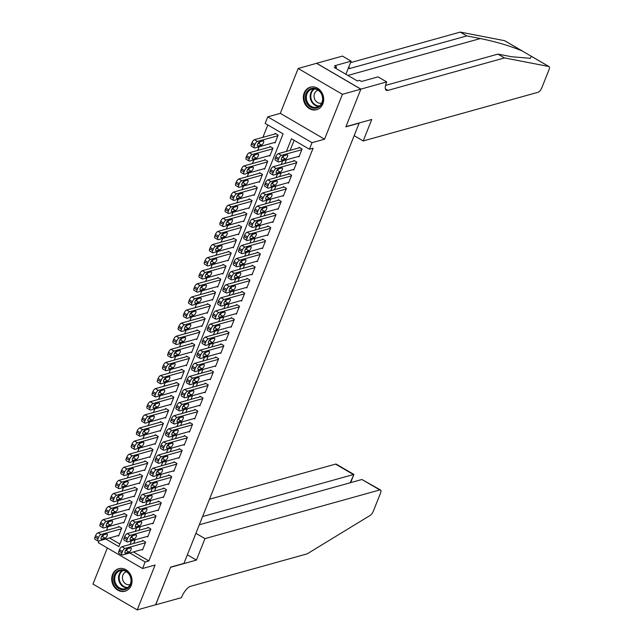 <?xml version="1.0" encoding="UTF-8"?>
<svg xmlns="http://www.w3.org/2000/svg" width="642" height="642" viewBox="0 0 642 642"><rect width="100%" height="100%" fill="white"/><g stroke="black" fill="none" stroke-linecap="round" stroke-linejoin="round"><path stroke-width="0.96" d="M304.18 92.986A11.692 10.047 -105.6 0 0 305.969 105.513A11.692 10.047 -105.6 0 0 316.642 109.694A11.692 10.047 -105.6 0 0 322.838 103.876A11.692 10.047 -105.6 0 0 321.048 91.349A11.692 10.047 -105.6 0 0 310.375 87.168A11.692 10.047 -105.6 0 0 304.18 92.986M112.559 574.51A11.692 10.047 -105.6 0 0 114.348 587.037A11.692 10.047 -105.6 0 0 125.021 591.218A11.692 10.047 -105.6 0 0 131.217 585.4A11.692 10.047 -105.6 0 0 129.427 572.873A11.692 10.047 -105.6 0 0 118.754 568.692A11.692 10.047 -105.6 0 0 112.559 574.51M105.81 538.999L118.85 546.607L283.098 133.873L265.154 123.4L267.762 116.852L312.012 142.676L309.404 149.225L291.468 138.76L286.436 151.4M360.884 89.11L345.942 126.651L371.766 119.46L363.212 140.951L538.068 92.271A4.494 1.717 120.3 0 0 541.84 87.729L548.958 69.842A4.494 1.717 120.3 0 0 549.014 66.575A4.494 1.717 120.3 0 0 548.798 66.495L504.5 57.924L387.928 90.378A10.489 4.013 -59.7 0 1 386.291 90.265A10.489 4.013 -59.7 0 1 386.42 82.641L386.701 81.919L360.884 89.11L316.634 63.285L298.169 68.485L280.305 113.361L267.762 116.852M107.35 547.971L92.986 584.076L137.236 609.9L155.091 565.024L142.548 568.515L98.306 542.691L99.02 540.885M103.242 535.484L102.142 535.797M267.818 124.957L262.891 137.332M259.135 146.785L257.683 150.437M253.919 159.882L252.467 163.533M248.703 172.987L247.25 176.638M243.495 186.092L242.034 189.743M238.278 199.189L236.826 202.848M233.062 212.293L231.61 215.945M227.846 225.398L226.393 229.05M222.638 238.503L221.177 242.154M217.421 251.6L215.969 255.259M212.205 264.705L210.753 268.356M206.989 277.809L205.536 281.461M201.781 290.914L200.32 294.566M196.564 304.011L195.112 307.67M191.348 317.116L189.896 320.767M186.132 330.221L184.679 333.872M180.924 343.326L179.471 346.977M175.707 356.422L174.255 360.074M170.491 369.527L169.039 373.179M165.275 382.632L163.822 386.283M160.067 395.729L158.614 399.388M154.85 408.834L153.398 412.485M149.634 421.938L148.182 425.59M144.418 435.043L142.965 438.695M139.21 448.14L137.757 451.799M133.993 461.245L132.541 464.896M128.777 474.35L127.325 478.001M123.561 487.455L122.108 491.106M118.353 500.551L116.9 504.211M113.136 513.656L111.684 517.308M107.92 526.761L106.468 530.412M316.61 63.349L360.852 89.174L342.411 94.31L298.169 68.485M360.852 89.174L345.861 126.843L359.143 123.152L183.949 563.395L170.668 567.095L155.677 604.764L137.236 609.9M298.273 156.504L298.947 156.897L302.077 149.04L299.084 147.291L298.827 147.949M293.057 169.608L293.731 170.002L296.861 162.137L293.875 160.396L293.611 161.054M287.841 182.713L288.523 183.106L291.645 175.242L288.659 173.5L288.394 174.151M282.632 195.81L283.307 196.203L286.436 188.347L283.443 186.597L283.186 187.255M277.416 208.915L278.09 209.308L281.22 201.452L278.227 199.702L277.97 200.36M272.2 222.02L272.874 222.413L276.004 214.548L273.019 212.807L272.754 213.465M266.984 235.124L267.666 235.518L270.788 227.653L267.802 225.912L267.537 226.562M261.775 248.221L262.45 248.614L265.579 240.758L262.586 239.009L262.329 239.667M256.559 261.326L257.233 261.719L260.363 253.863L257.37 252.113L257.113 252.771M251.343 274.431L252.017 274.824L255.147 266.96L252.162 265.218L251.897 265.868M246.127 287.528L246.809 287.929L249.931 280.064L246.945 278.323L246.68 278.973M240.919 300.633L241.593 301.026L244.722 293.169L241.729 291.42L241.472 292.078M235.702 313.737L236.376 314.131L239.506 306.266L236.513 304.525L236.256 305.183M230.486 326.842L231.16 327.235L234.29 319.371L231.305 317.63L231.04 318.28M225.27 339.939L225.952 340.34L229.074 332.476L226.088 330.726L225.823 331.384M220.062 353.044L220.736 353.437L223.865 345.581L220.872 343.831L220.615 344.489M214.845 366.149L215.519 366.542L218.649 358.677L215.656 356.936L215.399 357.594M209.629 379.253L210.303 379.647L213.433 371.782L210.448 370.041L210.183 370.691M204.413 392.35L205.095 392.743L208.225 384.887L205.231 383.138L204.967 383.796M199.205 405.455L199.879 405.848L203.008 397.992L200.015 396.242L199.758 396.9M193.988 418.56L194.662 418.953L197.792 411.089L194.799 409.347L194.542 410.005M188.772 431.665L189.446 432.058L192.576 424.193L189.591 422.452L189.326 423.102M183.556 444.762L184.238 445.155L187.368 437.298L184.374 435.549L184.118 436.207M178.348 457.866L179.022 458.26L182.151 450.403L179.158 448.654L178.901 449.312M173.131 470.971L173.805 471.364L176.935 463.5L173.95 461.758L173.685 462.409M167.915 484.068L168.589 484.469L171.719 476.605L168.734 474.863L168.469 475.513M162.707 497.173L163.381 497.566L166.511 489.71L163.517 487.96L163.261 488.618M157.491 510.278L158.165 510.671L161.294 502.806L158.301 501.065L158.044 501.723M152.274 523.382L152.948 523.776L156.078 515.911L153.093 514.17L152.828 514.82M147.058 536.479L147.732 536.881L150.862 529.016L147.877 527.267L147.612 527.925M117.927 535.629L118.601 536.022L121.731 528.157L118.746 526.416L118.481 527.066M123.144 522.524L123.818 522.917L126.947 515.053L123.962 513.311L123.697 513.961M128.36 509.419L129.034 509.812L132.164 501.956L129.17 500.206L128.914 500.864M133.568 496.314L134.25 496.707L137.38 488.851L134.387 487.101L134.13 487.759M138.784 483.217L139.458 483.611L142.588 475.746L139.603 474.005L139.338 474.655M144.001 470.113L144.675 470.506L147.804 462.641L144.811 460.9L144.554 461.558M149.217 457.008L149.891 457.401L153.021 449.544L150.027 447.795L149.771 448.453M154.425 443.903L155.107 444.304L158.229 436.44L155.244 434.69L154.979 435.348M159.641 430.806L160.315 431.199L163.445 423.335L160.46 421.593L160.195 422.243M164.858 417.701L165.532 418.094L168.661 410.23L165.668 408.489L165.411 409.147M170.074 404.596L170.748 404.99L173.878 397.133L170.884 395.384L170.628 396.042M175.282 391.492L175.964 391.893L179.086 384.028L176.101 382.287L175.836 382.937M180.498 378.395L181.172 378.788L184.302 370.924L181.317 369.182L181.052 369.832M185.715 365.29L186.389 365.683L189.518 357.827L186.525 356.077L186.268 356.735M190.931 352.185L191.605 352.578L194.735 344.722L191.741 342.972L191.485 343.63M196.139 339.088L196.821 339.482L199.943 331.617L196.958 329.876L196.693 330.526M201.355 325.984L202.029 326.377L205.159 318.512L202.174 316.771L201.909 317.421M206.572 312.879L207.246 313.272L210.375 305.415L207.382 303.666L207.125 304.324M211.788 299.774L212.462 300.167L215.592 292.311L212.598 290.561L212.342 291.219M216.996 286.677L217.678 287.07L220.8 279.206L217.815 277.464L217.55 278.114M222.212 273.572L222.886 273.965L226.016 266.101L223.031 264.36L222.766 265.018M227.428 260.467L228.103 260.861L231.232 253.004L228.239 251.255L227.982 251.913M232.645 247.363L233.319 247.764L236.449 239.899L233.455 238.15L233.198 238.808M237.853 234.266L238.535 234.659L241.657 226.795L238.672 225.053L238.407 225.703M243.069 221.161L243.743 221.554L246.873 213.69L243.888 211.948L243.623 212.606M248.285 208.056L248.96 208.449L252.089 200.593L249.096 198.843L248.839 199.501M253.502 194.951L254.176 195.353L257.306 187.488L254.312 185.747L254.055 186.397M258.71 181.855L259.392 182.248L262.514 174.383L259.528 172.642L259.264 173.292M263.926 168.75L264.6 169.143L267.73 161.286L264.745 159.537L264.48 160.195M269.142 155.645L269.817 156.038L272.946 148.182L269.953 146.432L269.696 147.09M109.501 537.972L119.877 544.023M274.359 142.548L275.033 142.941L278.163 135.077L275.169 133.335L274.912 133.985M133.416 551.927L148.848 560.939L313.095 148.206L309.404 149.225M294.124 140.309L290.128 150.372M286.364 159.818L284.912 163.469M281.148 172.923L279.695 176.574M275.94 186.028L274.479 189.679M270.723 199.124L269.271 202.784M265.507 212.229L264.055 215.881M260.291 225.334L258.838 228.985M255.083 238.439L253.63 242.09M249.866 251.536L248.414 255.195M244.65 264.64L243.198 268.292M239.434 277.745L237.981 281.397M234.226 290.85L232.773 294.501M229.009 303.947L227.557 307.598M223.793 317.052L222.341 320.703M218.577 330.157L217.124 333.808M213.369 343.253L211.916 346.913M208.152 356.358L206.7 360.01M202.936 369.463L201.484 373.114M197.72 382.568L196.267 386.219M192.512 395.665L191.059 399.324M187.295 408.769L185.843 412.421M182.079 421.874L180.627 425.526M176.871 434.979L175.41 438.63M171.655 448.076L170.202 451.735M166.439 461.181L164.986 464.832M161.222 474.286L159.77 477.937M156.014 487.382L154.553 491.042M150.798 500.487L149.345 504.139M145.582 513.592L144.129 517.243M140.365 526.697L138.913 530.348M135.157 539.794L133.696 543.453M141.85 549.584L142.524 549.977L145.654 542.121L142.66 540.371L142.404 541.029M280.305 113.361L324.555 139.186L342.411 94.31M324.555 139.186L312.012 142.676M148.848 560.939L145.156 561.967L142.548 568.515M129.732 552.955L145.156 561.967M282.673 160.845L281.22 164.496M277.464 173.95L276.012 177.601M272.248 187.055L270.796 190.706M267.032 200.152L265.579 203.811M261.816 213.256L260.363 216.908M256.607 226.361L255.155 230.013M251.391 239.466L249.939 243.117M246.175 252.563L244.722 256.214M240.959 265.668L239.506 269.319M235.75 278.772L234.298 282.424M230.534 291.869L229.082 295.529M225.318 304.974L223.865 308.625M220.11 318.079L218.649 321.73M214.893 331.184L213.441 334.835M209.677 344.281L208.225 347.94M204.461 357.385L203.008 361.037M199.253 370.49L197.792 374.142M194.036 383.595L192.584 387.246M188.82 396.692L187.368 400.351M183.604 409.797L182.151 413.448M178.396 422.901L176.935 426.553M173.18 436.006L171.727 439.658M167.963 449.103L166.511 452.754M162.747 462.208L161.294 465.859M157.539 475.313L156.078 478.964M152.323 488.41L150.87 492.069M147.106 501.514L145.654 505.166M141.89 514.619L140.438 518.271M136.682 527.724L135.221 531.375M131.466 540.821L130.013 544.48M142.781 549.327L122.349 555.017A3.001 1.148 120.3 0 1 121.876 554.985A3.001 1.148 120.3 0 1 121.916 552.802L122.437 551.494A3.001 1.148 120.3 0 1 124.957 548.461L145.389 542.771M143.335 540.765L121.964 546.719L124.957 548.461M125.471 553.091A2.399 0.915 -59.7 0 1 125.094 553.067A2.399 0.915 -59.7 0 1 125.302 550.932A2.399 0.915 -59.7 0 1 127.14 548.902L130.679 547.915A2.399 0.915 -59.7 0 1 131.056 547.939A2.399 0.915 -59.7 0 1 130.848 550.082A2.399 0.915 -59.7 0 1 129.01 552.112L125.471 553.091L124.893 552.754M127.63 548.766A2.399 0.915 -59.7 0 1 126.025 550.363L125.535 550.499M121.876 554.985L118.89 553.235A3.001 1.148 -59.7 0 1 118.922 551.061L119.444 549.745A3.001 1.148 -59.7 0 1 121.964 546.719M119.42 526.809L98.049 532.756A3.001 1.148 -59.7 0 0 95.53 535.789L95.008 537.097A3.001 1.148 -59.7 0 0 94.968 539.28L97.961 541.021A3.001 1.148 120.3 0 0 98.427 541.054L118.866 535.364M97.961 541.021A3.001 1.148 120.3 0 1 97.993 538.847L98.515 537.531A3.001 1.148 120.3 0 1 101.035 534.505L121.474 528.815M101.621 536.543L102.11 536.407A2.399 0.915 120.3 0 0 103.715 534.802M101.556 539.136L105.095 538.148A2.399 0.915 120.3 0 0 106.933 536.118A2.399 0.915 120.3 0 0 107.142 533.983A2.399 0.915 120.3 0 0 106.765 533.959L103.226 534.938A2.399 0.915 120.3 0 0 101.388 536.969A2.399 0.915 120.3 0 0 101.179 539.111A2.399 0.915 120.3 0 0 101.556 539.136L100.971 538.798M131.225 579.445A10.12 8.699 74.4 0 1 123.465 589.805A10.12 8.699 74.4 0 1 113.73 580.127A10.12 8.699 74.4 0 1 121.49 569.775A10.12 8.699 74.4 0 1 131.225 579.445M114.741 579.999A9.365 8.049 -105.6 0 0 125.359 588.714A9.365 8.049 -105.6 0 0 130.952 579.373A9.365 8.049 -105.6 0 0 120.335 570.666A9.365 8.049 -105.6 0 0 114.741 579.999M126.506 571.741A6.669 5.73 -105.6 0 0 126.442 571.765A6.669 5.73 -105.6 0 0 122.462 578.41A6.669 5.73 -105.6 0 0 130.021 584.613A6.669 5.73 -105.6 0 0 130.085 584.597M120.094 568.427A11.612 9.983 -105.6 0 0 119.364 568.595A11.612 9.983 -105.6 0 0 112.43 580.183A11.612 9.983 -105.6 0 0 125.591 590.977A11.612 9.983 -105.6 0 0 126.305 590.744M322.854 97.921A10.12 8.699 74.4 0 1 315.086 108.281A10.12 8.699 74.4 0 1 305.351 98.603A10.12 8.699 74.4 0 1 313.111 88.251A10.12 8.699 74.4 0 1 322.854 97.921M306.37 98.483A9.365 8.049 -105.6 0 0 316.979 107.19A9.365 8.049 -105.6 0 0 322.573 97.849A9.365 8.049 -105.6 0 0 311.956 89.142A9.365 8.049 -105.6 0 0 306.37 98.483M318.127 90.225A6.669 5.73 -105.6 0 0 318.063 90.241A6.669 5.73 -105.6 0 0 314.082 96.886A6.669 5.73 -105.6 0 0 321.642 103.089A6.669 5.73 -105.6 0 0 321.706 103.073M311.715 86.903A11.612 9.983 -105.6 0 0 310.985 87.079A11.612 9.983 -105.6 0 0 304.051 98.659A11.612 9.983 -105.6 0 0 317.212 109.453A11.612 9.983 -105.6 0 0 317.926 109.22M195.914 533.333L204.967 538.614L379.815 489.942L361.936 479.502L199.317 524.771M155.581 604.788L170.587 567.295L196.412 560.105L204.967 538.614M361.936 479.502L380.513 489.99A4.494 1.717 120.3 0 1 380.465 493.257L373.347 511.144A4.494 1.717 120.3 0 1 370.145 515.43L307.141 553.861L190.578 586.315A10.489 4.013 120.3 0 0 181.758 596.924L181.469 597.646L155.653 604.828M187.36 554.824L196.412 560.105M202.591 516.545L353.445 474.55L335.565 464.118A4.494 1.717 -59.7 0 1 336.272 464.166L353.902 474.454L350.171 482.784M209.493 499.211L335.565 464.118M380.513 489.99A4.494 1.717 120.3 0 0 379.815 489.942M504.5 57.924L497.951 54.105L511.538 56.729L530.372 58.326L531.295 56.279L522.042 50.878C509.828 45.839 495.937 41.73 480.385 38.552L466.798 35.92L350.235 68.373A10.489 4.013 -59.7 0 1 348.59 68.261A10.489 4.013 -59.7 0 1 348.365 68.1M466.798 35.92L460.25 32.1L350.532 62.643M385.545 85.394L497.951 54.105M522.042 50.878L504.548 40.671L460.25 32.1M386.701 81.919L378.034 76.863L361.51 81.462L359.592 80.346L357.377 80.964L334.297 67.49L336.512 66.872L334.602 65.757L351.126 61.159L342.459 56.095L316.634 63.285M363.212 140.951L354.159 135.663M345.91 74.263L351.126 61.159M335.902 68.421L336.512 66.872M147.997 536.222L127.557 541.912A3.001 1.148 120.3 0 1 127.092 541.88A3.001 1.148 120.3 0 1 127.124 539.697L127.646 538.389A3.001 1.148 120.3 0 1 130.165 535.356L150.605 529.674M148.551 527.668L127.18 533.614L130.165 535.356M130.687 539.994A2.399 0.915 -59.7 0 1 130.31 539.97A2.399 0.915 -59.7 0 1 130.519 537.827A2.399 0.915 -59.7 0 1 132.356 535.797L135.895 534.81A2.399 0.915 -59.7 0 1 136.273 534.842A2.399 0.915 -59.7 0 1 136.064 536.977A2.399 0.915 -59.7 0 1 134.226 539.007L130.687 539.994L130.101 539.649M132.846 535.661A2.399 0.915 -59.7 0 1 131.241 537.258L130.751 537.394M127.092 541.88L124.107 540.131A3.001 1.148 -59.7 0 1 124.139 537.956L124.66 536.648A3.001 1.148 -59.7 0 1 127.18 533.614M153.213 523.118L132.774 528.807A3.001 1.148 120.3 0 1 132.308 528.775A3.001 1.148 120.3 0 1 132.34 526.601L132.862 525.284A3.001 1.148 120.3 0 1 135.382 522.259L155.821 516.569M153.767 514.563L132.388 520.51L135.382 522.259M135.903 526.889A2.399 0.915 -59.7 0 1 135.526 526.865A2.399 0.915 -59.7 0 1 135.727 524.723A2.399 0.915 -59.7 0 1 137.565 522.7L141.112 521.713A2.399 0.915 -59.7 0 1 141.481 521.737A2.399 0.915 -59.7 0 1 141.28 523.872A2.399 0.915 -59.7 0 1 139.442 525.902L135.903 526.889L135.318 526.552M138.054 522.564A2.399 0.915 -59.7 0 1 136.449 524.161L135.96 524.297M132.308 528.775L129.315 527.034A3.001 1.148 -59.7 0 1 129.355 524.851L129.877 523.543A3.001 1.148 -59.7 0 1 132.388 520.51M158.422 510.013L137.99 515.703A3.001 1.148 120.3 0 1 137.524 515.67A3.001 1.148 120.3 0 1 137.557 513.496L138.078 512.188A3.001 1.148 120.3 0 1 140.598 509.154L161.03 503.464M158.975 501.458L137.605 507.413L140.598 509.154M141.112 513.785A2.399 0.915 -59.7 0 1 140.742 513.76A2.399 0.915 -59.7 0 1 140.943 511.626A2.399 0.915 -59.7 0 1 142.781 509.596L146.328 508.608A2.399 0.915 -59.7 0 1 146.697 508.633A2.399 0.915 -59.7 0 1 146.496 510.775A2.399 0.915 -59.7 0 1 144.659 512.798L141.112 513.785L140.534 513.448M143.27 509.459A2.399 0.915 -59.7 0 1 141.665 511.056L141.176 511.192M137.524 515.67L134.531 513.929A3.001 1.148 -59.7 0 1 134.563 511.754L135.085 510.438A3.001 1.148 -59.7 0 1 137.605 507.413M163.638 496.916L143.206 502.606A3.001 1.148 120.3 0 1 142.733 502.574A3.001 1.148 120.3 0 1 142.773 500.391L143.294 499.083A3.001 1.148 120.3 0 1 145.806 496.049L166.246 490.36M164.191 488.353L142.821 494.308L145.806 496.049M146.328 500.688A2.399 0.915 -59.7 0 1 145.951 500.656A2.399 0.915 -59.7 0 1 146.159 498.521A2.399 0.915 -59.7 0 1 147.997 496.491L151.536 495.504A2.399 0.915 -59.7 0 1 151.913 495.528A2.399 0.915 -59.7 0 1 151.705 497.67A2.399 0.915 -59.7 0 1 149.867 499.701L146.328 500.688L145.75 500.343M148.487 496.354A2.399 0.915 -59.7 0 1 146.882 497.951L146.392 498.088M142.733 502.574L139.747 500.824A3.001 1.148 -59.7 0 1 139.779 498.649L140.301 497.341A3.001 1.148 -59.7 0 1 142.821 494.308M124.636 513.704L103.258 519.651A3.001 1.148 -59.7 0 0 100.746 522.684L100.224 523.992A3.001 1.148 -59.7 0 0 100.184 526.175L103.177 527.917A3.001 1.148 120.3 0 0 103.643 527.949L124.083 522.259M103.177 527.917A3.001 1.148 120.3 0 1 103.21 525.742L103.731 524.434A3.001 1.148 120.3 0 1 106.251 521.4L126.691 515.711M106.829 523.439L107.318 523.302A2.399 0.915 120.3 0 0 108.923 521.705M106.773 526.031L110.312 525.044A2.399 0.915 120.3 0 0 112.149 523.021A2.399 0.915 120.3 0 0 112.35 520.879A2.399 0.915 120.3 0 0 111.981 520.855L108.434 521.842A2.399 0.915 120.3 0 0 106.596 523.864A2.399 0.915 120.3 0 0 106.395 526.007A2.399 0.915 120.3 0 0 106.773 526.031L106.187 525.694M129.845 500.599L108.474 506.554A3.001 1.148 -59.7 0 0 105.954 509.579L105.432 510.896A3.001 1.148 -59.7 0 0 105.4 513.07L108.394 514.82A3.001 1.148 120.3 0 0 108.859 514.844L129.291 509.162M108.394 514.82A3.001 1.148 120.3 0 1 108.426 512.637L108.947 511.329A3.001 1.148 120.3 0 1 111.467 508.295L131.899 502.606M112.045 510.334L112.535 510.197A2.399 0.915 120.3 0 0 114.14 508.6M111.981 512.926L115.528 511.947A2.399 0.915 120.3 0 0 117.366 509.917A2.399 0.915 120.3 0 0 117.566 507.774A2.399 0.915 120.3 0 0 117.189 507.75L113.65 508.737A2.399 0.915 120.3 0 0 111.812 510.767A2.399 0.915 120.3 0 0 111.612 512.902A2.399 0.915 120.3 0 0 111.981 512.926L111.403 512.589M135.061 487.503L113.69 493.449A3.001 1.148 -59.7 0 0 111.17 496.483L110.649 497.791A3.001 1.148 -59.7 0 0 110.617 499.966L113.602 501.715A3.001 1.148 120.3 0 0 114.075 501.747L134.507 496.057M113.602 501.715A3.001 1.148 120.3 0 1 113.642 499.532L114.164 498.224A3.001 1.148 120.3 0 1 116.675 495.191L137.115 489.501M117.261 497.229L117.751 497.093A2.399 0.915 120.3 0 0 119.356 495.496M117.197 499.829L120.736 498.842A2.399 0.915 120.3 0 0 122.574 496.812A2.399 0.915 120.3 0 0 122.782 494.677A2.399 0.915 120.3 0 0 122.405 494.645L118.866 495.632A2.399 0.915 120.3 0 0 117.029 497.662A2.399 0.915 120.3 0 0 116.82 499.797A2.399 0.915 120.3 0 0 117.197 499.829L116.619 499.484M140.277 474.398L118.906 480.344A3.001 1.148 -59.7 0 0 116.387 483.378L115.865 484.686A3.001 1.148 -59.7 0 0 115.825 486.869L118.818 488.61A3.001 1.148 120.3 0 0 119.284 488.642L139.723 482.953M118.818 488.61A3.001 1.148 120.3 0 1 118.85 486.435L119.372 485.119A3.001 1.148 120.3 0 1 121.892 482.094L142.331 476.404M122.478 484.132L122.967 483.996A2.399 0.915 120.3 0 0 124.572 482.391M122.413 486.724L125.952 485.737A2.399 0.915 120.3 0 0 127.79 483.707A2.399 0.915 120.3 0 0 127.999 481.572A2.399 0.915 120.3 0 0 127.622 481.548L124.083 482.527A2.399 0.915 120.3 0 0 122.245 484.558A2.399 0.915 120.3 0 0 122.036 486.7A2.399 0.915 120.3 0 0 122.413 486.724L121.828 486.387M168.854 483.811L148.414 489.501A3.001 1.148 120.3 0 1 147.949 489.469A3.001 1.148 120.3 0 1 147.981 487.294L148.503 485.978A3.001 1.148 120.3 0 1 151.022 482.953L171.462 477.263M169.408 475.257L148.037 481.203L151.022 482.953M151.544 487.583A2.399 0.915 -59.7 0 1 151.167 487.559A2.399 0.915 -59.7 0 1 151.376 485.416A2.399 0.915 -59.7 0 1 153.213 483.386L156.752 482.399A2.399 0.915 -59.7 0 1 157.13 482.431A2.399 0.915 -59.7 0 1 156.921 484.566A2.399 0.915 -59.7 0 1 155.083 486.596L151.544 487.583L150.958 487.246M153.703 483.249A2.399 0.915 -59.7 0 1 152.098 484.854L151.608 484.983M147.949 489.469L144.956 487.719A3.001 1.148 -59.7 0 1 144.996 485.545L145.517 484.237A3.001 1.148 -59.7 0 1 148.037 481.203M145.493 461.293L124.115 467.24A3.001 1.148 -59.7 0 0 121.603 470.273L121.081 471.581A3.001 1.148 -59.7 0 0 121.041 473.764L124.034 475.505A3.001 1.148 120.3 0 0 124.5 475.537L144.94 469.848M124.034 475.505A3.001 1.148 120.3 0 1 124.066 473.331L124.588 472.022A3.001 1.148 120.3 0 1 127.108 468.989L147.548 463.299M127.686 471.027L128.175 470.891A2.399 0.915 120.3 0 0 129.78 469.294M127.63 473.619L131.169 472.632A2.399 0.915 120.3 0 0 133.006 470.61A2.399 0.915 120.3 0 0 133.207 468.467A2.399 0.915 120.3 0 0 132.838 468.443L129.291 469.43A2.399 0.915 120.3 0 0 127.453 471.453A2.399 0.915 120.3 0 0 127.252 473.595A2.399 0.915 120.3 0 0 127.63 473.619L127.044 473.282M174.07 470.706L153.631 476.396A3.001 1.148 120.3 0 1 153.165 476.364A3.001 1.148 120.3 0 1 153.197 474.189L153.719 472.881A3.001 1.148 120.3 0 1 156.239 469.848L176.678 464.158M174.624 462.152L153.245 468.098L156.239 469.848M156.76 474.478A2.399 0.915 -59.7 0 1 156.383 474.454A2.399 0.915 -59.7 0 1 156.584 472.311A2.399 0.915 -59.7 0 1 158.422 470.289L161.969 469.302A2.399 0.915 -59.7 0 1 162.338 469.326A2.399 0.915 -59.7 0 1 162.137 471.461A2.399 0.915 -59.7 0 1 160.299 473.491L156.76 474.478L156.175 474.141M158.911 470.153A2.399 0.915 -59.7 0 1 157.306 471.75L156.817 471.886M153.165 476.364L150.172 474.623A3.001 1.148 -59.7 0 1 150.212 472.44L150.734 471.132A3.001 1.148 -59.7 0 1 153.245 468.098M150.701 448.188L129.331 454.143A3.001 1.148 -59.7 0 0 126.811 457.168L126.289 458.484A3.001 1.148 -59.7 0 0 126.257 460.659L129.243 462.409A3.001 1.148 120.3 0 0 129.716 462.441L150.148 456.751M129.243 462.409A3.001 1.148 120.3 0 1 129.283 460.226L129.804 458.918A3.001 1.148 120.3 0 1 132.324 455.884L152.756 450.194M132.902 457.923L133.392 457.786A2.399 0.915 120.3 0 0 134.997 456.189M132.838 460.515L136.385 459.536A2.399 0.915 120.3 0 0 138.223 457.505A2.399 0.915 120.3 0 0 138.423 455.363A2.399 0.915 120.3 0 0 138.046 455.338L134.507 456.326A2.399 0.915 120.3 0 0 132.669 458.356A2.399 0.915 120.3 0 0 132.469 460.491A2.399 0.915 120.3 0 0 132.838 460.515L132.26 460.178M179.279 457.61L158.847 463.291A3.001 1.148 120.3 0 1 158.381 463.259A3.001 1.148 120.3 0 1 158.413 461.084L158.935 459.776A3.001 1.148 120.3 0 1 161.455 456.743L181.887 451.053M179.832 449.047L158.462 455.001L161.455 456.743M161.969 461.373A2.399 0.915 -59.7 0 1 161.599 461.349A2.399 0.915 -59.7 0 1 161.8 459.215A2.399 0.915 -59.7 0 1 163.638 457.184L167.177 456.197A2.399 0.915 -59.7 0 1 167.554 456.221A2.399 0.915 -59.7 0 1 167.353 458.364A2.399 0.915 -59.7 0 1 165.516 460.386L161.969 461.373L161.391 461.036M164.127 457.048A2.399 0.915 -59.7 0 1 162.522 458.645L162.033 458.781M158.381 463.259L155.388 461.518A3.001 1.148 -59.7 0 1 155.42 459.343L155.942 458.027A3.001 1.148 -59.7 0 1 158.462 455.001M155.918 435.091L134.547 441.038A3.001 1.148 -59.7 0 0 132.027 444.071L131.506 445.379A3.001 1.148 -59.7 0 0 131.474 447.554L134.459 449.304A3.001 1.148 120.3 0 0 134.932 449.336L155.364 443.646M134.459 449.304A3.001 1.148 120.3 0 1 134.499 447.121L135.021 445.813A3.001 1.148 120.3 0 1 137.532 442.779L157.972 437.098M138.118 444.818L138.608 444.681A2.399 0.915 120.3 0 0 140.213 443.084M138.054 447.418L141.593 446.431A2.399 0.915 120.3 0 0 143.431 444.4A2.399 0.915 120.3 0 0 143.639 442.266A2.399 0.915 120.3 0 0 143.262 442.234L139.723 443.221A2.399 0.915 120.3 0 0 137.886 445.251A2.399 0.915 120.3 0 0 137.677 447.394A2.399 0.915 120.3 0 0 138.054 447.418L137.476 447.073M184.495 444.505L164.063 450.194A3.001 1.148 120.3 0 1 163.59 450.162A3.001 1.148 120.3 0 1 163.63 447.98L164.151 446.672A3.001 1.148 120.3 0 1 166.663 443.638L187.103 437.948M185.048 435.942L163.678 441.897L166.663 443.638M167.185 448.276A2.399 0.915 -59.7 0 1 166.808 448.244A2.399 0.915 -59.7 0 1 167.016 446.11A2.399 0.915 -59.7 0 1 168.854 444.079L172.393 443.092A2.399 0.915 -59.7 0 1 172.77 443.116A2.399 0.915 -59.7 0 1 172.562 445.259A2.399 0.915 -59.7 0 1 170.724 447.289L167.185 448.276L166.607 447.931M169.344 443.943A2.399 0.915 -59.7 0 1 167.739 445.54L167.249 445.676M163.59 450.162L160.604 448.413A3.001 1.148 -59.7 0 1 160.636 446.238L161.158 444.93A3.001 1.148 -59.7 0 1 163.678 441.897M161.134 421.987L139.763 427.933A3.001 1.148 -59.7 0 0 137.244 430.967L136.722 432.275A3.001 1.148 -59.7 0 0 136.682 434.457L139.675 436.199A3.001 1.148 120.3 0 0 140.141 436.231L160.58 430.541M139.675 436.199A3.001 1.148 120.3 0 1 139.707 434.024L140.229 432.708A3.001 1.148 120.3 0 1 142.749 429.683L163.188 423.993M143.335 431.721L143.824 431.584A2.399 0.915 120.3 0 0 145.429 429.988M143.27 434.313L146.809 433.326A2.399 0.915 120.3 0 0 148.647 431.296A2.399 0.915 120.3 0 0 148.856 429.161A2.399 0.915 120.3 0 0 148.479 429.137L144.94 430.124A2.399 0.915 120.3 0 0 143.102 432.146A2.399 0.915 120.3 0 0 142.893 434.289A2.399 0.915 120.3 0 0 143.27 434.313L142.685 433.976M189.711 431.4L169.271 437.09A3.001 1.148 120.3 0 1 168.806 437.058A3.001 1.148 120.3 0 1 168.838 434.883L169.36 433.567A3.001 1.148 120.3 0 1 171.879 430.541L192.319 424.852M190.265 422.845L168.894 428.792L171.879 430.541M172.401 435.172A2.399 0.915 -59.7 0 1 172.024 435.148A2.399 0.915 -59.7 0 1 172.233 433.005A2.399 0.915 -59.7 0 1 174.07 430.975L177.609 429.996A2.399 0.915 -59.7 0 1 177.986 430.02A2.399 0.915 -59.7 0 1 177.778 432.154A2.399 0.915 -59.7 0 1 175.94 434.185L172.401 435.172L171.815 434.835M174.56 430.838A2.399 0.915 -59.7 0 1 172.955 432.443L172.465 432.58M168.806 437.058L165.813 435.316A3.001 1.148 -59.7 0 1 165.853 433.133L166.374 431.825A3.001 1.148 -59.7 0 1 168.894 428.792M166.35 408.882L144.972 414.836A3.001 1.148 -59.7 0 0 142.46 417.862L141.938 419.178A3.001 1.148 -59.7 0 0 141.898 421.353L144.891 423.094A3.001 1.148 120.3 0 0 145.357 423.126L165.796 417.436M144.891 423.094A3.001 1.148 120.3 0 1 144.923 420.919L145.445 419.611A3.001 1.148 120.3 0 1 147.965 416.578L168.397 410.888M148.543 418.616L149.032 418.48A2.399 0.915 120.3 0 0 150.637 416.883M148.479 421.208L152.026 420.221A2.399 0.915 120.3 0 0 153.863 418.199A2.399 0.915 120.3 0 0 154.064 416.056A2.399 0.915 120.3 0 0 153.695 416.032L150.148 417.019A2.399 0.915 120.3 0 0 148.31 419.049A2.399 0.915 120.3 0 0 148.109 421.184A2.399 0.915 120.3 0 0 148.479 421.208L147.901 420.871M194.927 418.295L174.488 423.985A3.001 1.148 120.3 0 1 174.022 423.953A3.001 1.148 120.3 0 1 174.054 421.778L174.576 420.47A3.001 1.148 120.3 0 1 177.096 417.436L197.535 411.747M195.481 409.74L174.102 415.687L177.096 417.436M177.617 422.067A2.399 0.915 -59.7 0 1 177.24 422.043A2.399 0.915 -59.7 0 1 177.441 419.9A2.399 0.915 -59.7 0 1 179.279 417.878L182.826 416.891A2.399 0.915 -59.7 0 1 183.195 416.915A2.399 0.915 -59.7 0 1 182.994 419.057A2.399 0.915 -59.7 0 1 181.156 421.08L177.617 422.067L177.031 421.73M179.768 417.741A2.399 0.915 -59.7 0 1 178.163 419.338L177.673 419.475M174.022 423.953L171.029 422.211A3.001 1.148 -59.7 0 1 171.069 420.028L171.591 418.72A3.001 1.148 -59.7 0 1 174.102 415.687M171.558 395.777L150.188 401.732A3.001 1.148 -59.7 0 0 147.668 404.765L147.146 406.073A3.001 1.148 -59.7 0 0 147.114 408.248L150.1 409.997A3.001 1.148 120.3 0 0 150.573 410.029L171.005 404.34M150.1 409.997A3.001 1.148 120.3 0 1 150.14 407.814L150.661 406.506A3.001 1.148 120.3 0 1 153.181 403.473L173.613 397.783M153.759 405.511L154.249 405.375A2.399 0.915 120.3 0 0 155.854 403.778M153.695 408.111L157.242 407.124A2.399 0.915 120.3 0 0 159.08 405.094A2.399 0.915 120.3 0 0 159.28 402.951A2.399 0.915 120.3 0 0 158.903 402.927L155.364 403.914A2.399 0.915 120.3 0 0 153.526 405.945A2.399 0.915 120.3 0 0 153.326 408.079A2.399 0.915 120.3 0 0 153.695 408.111L153.117 407.766M200.135 405.198L179.704 410.88A3.001 1.148 120.3 0 1 179.23 410.856A3.001 1.148 120.3 0 1 179.27 408.673L179.792 407.365A3.001 1.148 120.3 0 1 182.312 404.332L202.744 398.642M200.689 396.636L179.319 402.59L182.312 404.332M182.826 408.962A2.399 0.915 -59.7 0 1 182.456 408.938A2.399 0.915 -59.7 0 1 182.657 406.803A2.399 0.915 -59.7 0 1 184.495 404.773L188.034 403.786A2.399 0.915 -59.7 0 1 188.411 403.81A2.399 0.915 -59.7 0 1 188.21 405.953A2.399 0.915 -59.7 0 1 186.373 407.983L182.826 408.962L182.248 408.625M184.984 404.637A2.399 0.915 -59.7 0 1 183.379 406.234L182.89 406.37M179.23 410.856L176.245 409.106A3.001 1.148 -59.7 0 1 176.277 406.932L176.799 405.616A3.001 1.148 -59.7 0 1 179.319 402.59M176.775 382.68L155.404 388.627A3.001 1.148 -59.7 0 0 152.884 391.66L152.363 392.968A3.001 1.148 -59.7 0 0 152.331 395.143L155.316 396.892A3.001 1.148 120.3 0 0 155.789 396.925L176.221 391.235M155.316 396.892A3.001 1.148 120.3 0 1 155.356 394.718L155.878 393.402A3.001 1.148 120.3 0 1 158.389 390.376L178.829 384.686M158.975 392.406L159.465 392.278A2.399 0.915 120.3 0 0 161.07 390.673M158.911 395.007L162.45 394.019A2.399 0.915 120.3 0 0 164.288 391.989A2.399 0.915 120.3 0 0 164.496 389.855A2.399 0.915 120.3 0 0 164.119 389.822L160.58 390.809A2.399 0.915 120.3 0 0 158.743 392.84A2.399 0.915 120.3 0 0 158.534 394.982A2.399 0.915 120.3 0 0 158.911 395.007L158.333 394.67M205.352 392.093L184.92 397.783A3.001 1.148 120.3 0 1 184.447 397.751A3.001 1.148 120.3 0 1 184.487 395.568L185.008 394.26A3.001 1.148 120.3 0 1 187.52 391.227L207.96 385.537M205.905 383.539L184.535 389.485L187.52 391.227M188.042 395.865A2.399 0.915 -59.7 0 1 187.665 395.841A2.399 0.915 -59.7 0 1 187.873 393.698A2.399 0.915 -59.7 0 1 189.711 391.668L193.25 390.681A2.399 0.915 -59.7 0 1 193.627 390.713A2.399 0.915 -59.7 0 1 193.419 392.848A2.399 0.915 -59.7 0 1 191.581 394.878L188.042 395.865L187.464 395.52M190.201 391.532A2.399 0.915 -59.7 0 1 188.596 393.129L188.106 393.265M184.447 397.751L181.461 396.002A3.001 1.148 -59.7 0 1 181.493 393.827L182.015 392.519A3.001 1.148 -59.7 0 1 184.535 389.485M181.991 369.575L160.62 375.522A3.001 1.148 -59.7 0 0 158.101 378.555L157.579 379.863A3.001 1.148 -59.7 0 0 157.539 382.046L160.532 383.788A3.001 1.148 120.3 0 0 160.998 383.82L181.437 378.13M160.532 383.788A3.001 1.148 120.3 0 1 160.564 381.613L161.086 380.305A3.001 1.148 120.3 0 1 163.606 377.271L184.045 371.582M164.191 379.31L164.673 379.173A2.399 0.915 120.3 0 0 166.286 377.576M164.127 381.902L167.666 380.915A2.399 0.915 120.3 0 0 169.504 378.884A2.399 0.915 120.3 0 0 169.713 376.75A2.399 0.915 120.3 0 0 169.336 376.726L165.796 377.713A2.399 0.915 120.3 0 0 163.959 379.735A2.399 0.915 120.3 0 0 163.75 381.878A2.399 0.915 120.3 0 0 164.127 381.902L163.541 381.565M210.568 378.989L190.128 384.678A3.001 1.148 120.3 0 1 189.663 384.646A3.001 1.148 120.3 0 1 189.695 382.471L190.217 381.155A3.001 1.148 120.3 0 1 192.736 378.13L213.176 372.44M211.122 370.434L189.751 376.381L192.736 378.13M193.258 382.76A2.399 0.915 -59.7 0 1 192.881 382.736A2.399 0.915 -59.7 0 1 193.09 380.594A2.399 0.915 -59.7 0 1 194.927 378.563L198.466 377.584A2.399 0.915 -59.7 0 1 198.843 377.608A2.399 0.915 -59.7 0 1 198.635 379.743A2.399 0.915 -59.7 0 1 196.797 381.773L193.258 382.76L192.672 382.423M195.417 378.435A2.399 0.915 -59.7 0 1 193.812 380.032L193.322 380.168M189.663 384.646L186.67 382.905A3.001 1.148 -59.7 0 1 186.71 380.722L187.231 379.414A3.001 1.148 -59.7 0 1 189.751 376.381M187.207 356.47L165.829 362.425A3.001 1.148 -59.7 0 0 163.317 365.45L162.795 366.767A3.001 1.148 -59.7 0 0 162.755 368.941L165.748 370.683A3.001 1.148 120.3 0 0 166.214 370.715L186.653 365.033M165.748 370.683A3.001 1.148 120.3 0 1 165.78 368.508L166.302 367.2A3.001 1.148 120.3 0 1 168.822 364.166L189.254 358.477M169.4 366.205L169.889 366.068A2.399 0.915 120.3 0 0 171.494 364.471M169.336 368.797L172.883 367.81A2.399 0.915 120.3 0 0 174.72 365.788A2.399 0.915 120.3 0 0 174.921 363.645A2.399 0.915 120.3 0 0 174.552 363.621L171.005 364.608A2.399 0.915 120.3 0 0 169.167 366.638A2.399 0.915 120.3 0 0 168.966 368.773A2.399 0.915 120.3 0 0 169.336 368.797L168.758 368.46M215.784 365.884L195.345 371.574A3.001 1.148 120.3 0 1 194.879 371.541A3.001 1.148 120.3 0 1 194.911 369.367L195.433 368.059A3.001 1.148 120.3 0 1 197.953 365.025L218.392 359.335M216.338 357.329L194.959 363.276L197.953 365.025M198.466 369.656A2.399 0.915 -59.7 0 1 198.097 369.632A2.399 0.915 -59.7 0 1 198.298 367.489A2.399 0.915 -59.7 0 1 200.135 365.467L203.683 364.479A2.399 0.915 -59.7 0 1 204.052 364.504A2.399 0.915 -59.7 0 1 203.851 366.646A2.399 0.915 -59.7 0 1 202.013 368.668L198.466 369.656L197.888 369.319M200.625 365.33A2.399 0.915 -59.7 0 1 199.02 366.927L198.53 367.063M194.879 371.541L191.886 369.8A3.001 1.148 -59.7 0 1 191.926 367.617L192.448 366.309A3.001 1.148 -59.7 0 1 194.959 363.276M192.415 343.366L171.045 349.32A3.001 1.148 -59.7 0 0 168.525 352.354L168.003 353.662A3.001 1.148 -59.7 0 0 167.971 355.837L170.957 357.586A3.001 1.148 120.3 0 0 171.43 357.618L191.862 351.928M170.957 357.586A3.001 1.148 120.3 0 1 170.997 355.403L171.518 354.095A3.001 1.148 120.3 0 1 174.038 351.062L194.47 345.372M174.616 353.1L175.105 352.964A2.399 0.915 120.3 0 0 176.71 351.367M174.552 355.7L178.091 354.713A2.399 0.915 120.3 0 0 179.937 352.683A2.399 0.915 120.3 0 0 180.137 350.54A2.399 0.915 120.3 0 0 179.76 350.516L176.221 351.503A2.399 0.915 120.3 0 0 174.383 353.533A2.399 0.915 120.3 0 0 174.183 355.668A2.399 0.915 120.3 0 0 174.552 355.7L173.974 355.355M220.992 352.787L200.561 358.477A3.001 1.148 120.3 0 1 200.087 358.445A3.001 1.148 120.3 0 1 200.127 356.262L200.649 354.954A3.001 1.148 120.3 0 1 203.169 351.92L223.601 346.231M221.546 344.224L200.176 350.179L203.169 351.92M203.683 356.551A2.399 0.915 -59.7 0 1 203.313 356.527A2.399 0.915 -59.7 0 1 203.514 354.392A2.399 0.915 -59.7 0 1 205.352 352.362L208.891 351.375A2.399 0.915 -59.7 0 1 209.268 351.399A2.399 0.915 -59.7 0 1 209.067 353.541A2.399 0.915 -59.7 0 1 207.23 355.572L203.683 356.551L203.105 356.214M205.841 352.225A2.399 0.915 -59.7 0 1 204.236 353.822L203.747 353.959M200.087 358.445L197.102 356.695A3.001 1.148 -59.7 0 1 197.134 354.52L197.656 353.204A3.001 1.148 -59.7 0 1 200.176 350.179M197.632 330.269L176.261 336.215A3.001 1.148 -59.7 0 0 173.741 339.249L173.22 340.557A3.001 1.148 -59.7 0 0 173.188 342.74L176.173 344.481A3.001 1.148 120.3 0 0 176.646 344.513L197.078 338.824M176.173 344.481A3.001 1.148 120.3 0 1 176.213 342.306L176.735 340.99A3.001 1.148 120.3 0 1 179.246 337.965L199.686 332.275M179.832 340.003L180.322 339.867A2.399 0.915 120.3 0 0 181.927 338.262M179.768 342.595L183.307 341.608A2.399 0.915 120.3 0 0 185.145 339.578A2.399 0.915 120.3 0 0 185.353 337.443A2.399 0.915 120.3 0 0 184.976 337.419L181.437 338.398A2.399 0.915 120.3 0 0 179.6 340.429A2.399 0.915 120.3 0 0 179.391 342.571A2.399 0.915 120.3 0 0 179.768 342.595L179.19 342.258M226.209 339.682L205.777 345.372A3.001 1.148 120.3 0 1 205.304 345.34A3.001 1.148 120.3 0 1 205.344 343.157L205.865 341.849A3.001 1.148 120.3 0 1 208.377 338.815L228.817 333.134M226.762 331.128L205.392 337.074L208.377 338.815M208.899 343.454A2.399 0.915 -59.7 0 1 208.522 343.43A2.399 0.915 -59.7 0 1 208.73 341.287A2.399 0.915 -59.7 0 1 210.568 339.257L214.107 338.27A2.399 0.915 -59.7 0 1 214.484 338.302A2.399 0.915 -59.7 0 1 214.276 340.437A2.399 0.915 -59.7 0 1 212.438 342.467L208.899 343.454L208.321 343.109M211.058 339.12A2.399 0.915 -59.7 0 1 209.452 340.717L208.963 340.854M205.304 345.34L202.318 343.59A3.001 1.148 -59.7 0 1 202.35 341.416L202.872 340.108A3.001 1.148 -59.7 0 1 205.392 337.074M202.848 317.164L181.477 323.111A3.001 1.148 -59.7 0 0 178.958 326.144L178.436 327.452A3.001 1.148 -59.7 0 0 178.396 329.635L181.389 331.376A3.001 1.148 120.3 0 0 181.855 331.408L202.294 325.719M181.389 331.376A3.001 1.148 120.3 0 1 181.421 329.202L181.943 327.893A3.001 1.148 120.3 0 1 184.463 324.86L204.902 319.17M185.048 326.898L185.53 326.762A2.399 0.915 120.3 0 0 187.143 325.165M184.984 329.49L188.523 328.503A2.399 0.915 120.3 0 0 190.361 326.481A2.399 0.915 120.3 0 0 190.57 324.338A2.399 0.915 120.3 0 0 190.192 324.314L186.653 325.301A2.399 0.915 120.3 0 0 184.816 327.324A2.399 0.915 120.3 0 0 184.607 329.466A2.399 0.915 120.3 0 0 184.984 329.49L184.398 329.153M231.425 326.577L210.985 332.267A3.001 1.148 120.3 0 1 210.52 332.235A3.001 1.148 120.3 0 1 210.552 330.06L211.074 328.744A3.001 1.148 120.3 0 1 213.593 325.719L234.033 320.029M231.979 318.023L210.608 323.969L213.593 325.719M214.115 330.349A2.399 0.915 -59.7 0 1 213.738 330.325A2.399 0.915 -59.7 0 1 213.947 328.182A2.399 0.915 -59.7 0 1 215.784 326.16L219.323 325.173A2.399 0.915 -59.7 0 1 219.7 325.197A2.399 0.915 -59.7 0 1 219.492 327.332A2.399 0.915 -59.7 0 1 217.654 329.362L214.115 330.349L213.529 330.012M216.274 326.024A2.399 0.915 -59.7 0 1 214.661 327.621L214.179 327.757M210.52 332.235L207.527 330.494A3.001 1.148 -59.7 0 1 207.567 328.311L208.088 327.003A3.001 1.148 -59.7 0 1 210.608 323.969M208.064 304.059L186.686 310.014A3.001 1.148 -59.7 0 0 184.174 313.039L183.652 314.355A3.001 1.148 -59.7 0 0 183.612 316.53L186.605 318.28A3.001 1.148 120.3 0 0 187.071 318.304L207.51 312.622M186.605 318.28A3.001 1.148 120.3 0 1 186.637 316.097L187.159 314.789A3.001 1.148 120.3 0 1 189.679 311.755L210.111 306.065M190.257 313.794L190.746 313.657A2.399 0.915 120.3 0 0 192.351 312.06M190.192 316.386L193.74 315.407A2.399 0.915 120.3 0 0 195.577 313.376A2.399 0.915 120.3 0 0 195.778 311.234A2.399 0.915 120.3 0 0 195.409 311.209L191.862 312.197A2.399 0.915 120.3 0 0 190.024 314.227A2.399 0.915 120.3 0 0 189.823 316.362A2.399 0.915 120.3 0 0 190.192 316.386L189.615 316.049M236.641 313.473L216.202 319.162A3.001 1.148 120.3 0 1 215.736 319.13A3.001 1.148 120.3 0 1 215.768 316.955L216.29 315.647A3.001 1.148 120.3 0 1 218.81 312.614L239.241 306.924M237.195 304.918L215.816 310.872L218.81 312.614M219.323 317.244A2.399 0.915 -59.7 0 1 218.954 317.22A2.399 0.915 -59.7 0 1 219.155 315.086A2.399 0.915 -59.7 0 1 220.992 313.055L224.54 312.068A2.399 0.915 -59.7 0 1 224.909 312.092A2.399 0.915 -59.7 0 1 224.708 314.235A2.399 0.915 -59.7 0 1 222.87 316.257L219.323 317.244L218.745 316.907M221.482 312.919A2.399 0.915 -59.7 0 1 219.877 314.516L219.387 314.652M215.736 319.13L212.743 317.389A3.001 1.148 -59.7 0 1 212.783 315.214L213.305 313.898A3.001 1.148 -59.7 0 1 215.816 310.872M213.272 290.962L191.902 296.909A3.001 1.148 -59.7 0 0 189.382 299.942L188.86 301.25A3.001 1.148 -59.7 0 0 188.828 303.425L191.814 305.175A3.001 1.148 120.3 0 0 192.287 305.207L212.719 299.517M191.814 305.175A3.001 1.148 120.3 0 1 191.854 302.992L192.375 301.684A3.001 1.148 120.3 0 1 194.895 298.65L215.327 292.961M195.473 300.689L195.962 300.552A2.399 0.915 120.3 0 0 197.567 298.955M195.409 303.289L198.948 302.302A2.399 0.915 120.3 0 0 200.794 300.271A2.399 0.915 120.3 0 0 200.994 298.137A2.399 0.915 120.3 0 0 200.617 298.105L197.078 299.092A2.399 0.915 120.3 0 0 195.24 301.122A2.399 0.915 120.3 0 0 195.04 303.257A2.399 0.915 120.3 0 0 195.409 303.289L194.831 302.944M241.849 300.376L221.418 306.065A3.001 1.148 120.3 0 1 220.944 306.033A3.001 1.148 120.3 0 1 220.984 303.851L221.506 302.543A3.001 1.148 120.3 0 1 224.026 299.509L244.458 293.819M242.403 291.813L221.033 297.768L224.026 299.509M224.54 304.147A2.399 0.915 -59.7 0 1 224.17 304.115A2.399 0.915 -59.7 0 1 224.371 301.981A2.399 0.915 -59.7 0 1 226.209 299.95L229.748 298.963A2.399 0.915 -59.7 0 1 230.125 298.987A2.399 0.915 -59.7 0 1 229.924 301.13A2.399 0.915 -59.7 0 1 228.079 303.16L224.54 304.147L223.962 303.802M226.698 299.814A2.399 0.915 -59.7 0 1 225.093 301.411L224.604 301.547M220.944 306.033L217.959 304.284A3.001 1.148 -59.7 0 1 217.991 302.109L218.513 300.801A3.001 1.148 -59.7 0 1 221.033 297.768M218.489 277.858L197.118 283.804A3.001 1.148 -59.7 0 0 194.598 286.838L194.077 288.146A3.001 1.148 -59.7 0 0 194.044 290.328L197.03 292.07A3.001 1.148 120.3 0 0 197.495 292.102L217.935 286.412M197.03 292.07A3.001 1.148 120.3 0 1 197.07 289.895L197.592 288.579A3.001 1.148 120.3 0 1 200.103 285.554L220.543 279.864M200.689 287.592L201.179 287.455A2.399 0.915 120.3 0 0 202.784 285.851M200.625 290.184L204.164 289.197A2.399 0.915 120.3 0 0 206.002 287.167A2.399 0.915 120.3 0 0 206.21 285.032A2.399 0.915 120.3 0 0 205.833 285.008L202.294 285.987A2.399 0.915 120.3 0 0 200.456 288.017A2.399 0.915 120.3 0 0 200.248 290.16A2.399 0.915 120.3 0 0 200.625 290.184L200.047 289.847M247.066 287.271L226.634 292.961A3.001 1.148 120.3 0 1 226.161 292.929A3.001 1.148 120.3 0 1 226.201 290.754L226.722 289.438A3.001 1.148 120.3 0 1 229.234 286.412L249.674 280.723M247.619 278.716L226.249 284.663L229.234 286.412M229.756 291.043A2.399 0.915 -59.7 0 1 229.379 291.019A2.399 0.915 -59.7 0 1 229.587 288.876A2.399 0.915 -59.7 0 1 231.425 286.846L234.964 285.859A2.399 0.915 -59.7 0 1 235.341 285.891A2.399 0.915 -59.7 0 1 235.132 288.025A2.399 0.915 -59.7 0 1 233.295 290.056L229.756 291.043L229.178 290.706M231.914 286.709A2.399 0.915 -59.7 0 1 230.309 288.314L229.82 288.443M226.161 292.929L223.175 291.179A3.001 1.148 -59.7 0 1 223.207 289.004L223.729 287.696A3.001 1.148 -59.7 0 1 226.249 284.663M223.705 264.753L202.334 270.699A3.001 1.148 -59.7 0 0 199.814 273.733L199.293 275.041A3.001 1.148 -59.7 0 0 199.253 277.224L202.246 278.965A3.001 1.148 120.3 0 0 202.712 278.997L223.151 273.307M202.246 278.965A3.001 1.148 120.3 0 1 202.278 276.79L202.8 275.482A3.001 1.148 120.3 0 1 205.32 272.449L225.759 266.759M205.897 274.487L206.387 274.351A2.399 0.915 120.3 0 0 208 272.754M205.841 277.079L209.38 276.092A2.399 0.915 120.3 0 0 211.218 274.07A2.399 0.915 120.3 0 0 211.427 271.927A2.399 0.915 120.3 0 0 211.049 271.903L207.51 272.89A2.399 0.915 120.3 0 0 205.673 274.912A2.399 0.915 120.3 0 0 205.464 277.055A2.399 0.915 120.3 0 0 205.841 277.079L205.255 276.742M252.282 274.166L231.842 279.856A3.001 1.148 120.3 0 1 231.377 279.824A3.001 1.148 120.3 0 1 231.409 277.649L231.931 276.341A3.001 1.148 120.3 0 1 234.45 273.307L254.89 267.618M252.836 265.611L231.465 271.558L234.45 273.307M234.972 277.938A2.399 0.915 -59.7 0 1 234.595 277.914A2.399 0.915 -59.7 0 1 234.803 275.771A2.399 0.915 -59.7 0 1 236.641 273.749L240.18 272.762A2.399 0.915 -59.7 0 1 240.557 272.786A2.399 0.915 -59.7 0 1 240.349 274.92A2.399 0.915 -59.7 0 1 238.511 276.951L234.972 277.938L234.386 277.601M237.131 273.612A2.399 0.915 -59.7 0 1 235.518 275.209L235.036 275.346M231.377 279.824L228.383 278.082A3.001 1.148 -59.7 0 1 228.424 275.899L228.945 274.591A3.001 1.148 -59.7 0 1 231.465 271.558M228.921 251.648L207.543 257.603A3.001 1.148 -59.7 0 0 205.023 260.628L204.509 261.944A3.001 1.148 -59.7 0 0 204.469 264.119L207.462 265.868A3.001 1.148 120.3 0 0 207.928 265.9L228.367 260.211M207.462 265.868A3.001 1.148 120.3 0 1 207.494 263.685L208.016 262.377A3.001 1.148 120.3 0 1 210.536 259.344L230.968 253.654M211.114 261.382L211.603 261.246A2.399 0.915 120.3 0 0 213.208 259.649M211.049 263.974L214.597 262.995A2.399 0.915 120.3 0 0 216.434 260.965A2.399 0.915 120.3 0 0 216.635 258.822A2.399 0.915 120.3 0 0 216.266 258.798L212.719 259.785A2.399 0.915 120.3 0 0 210.881 261.816A2.399 0.915 120.3 0 0 210.68 263.95A2.399 0.915 120.3 0 0 211.049 263.974L210.472 263.637M257.498 261.069L237.058 266.751A3.001 1.148 120.3 0 1 236.593 266.719A3.001 1.148 120.3 0 1 236.625 264.544L237.147 263.236A3.001 1.148 120.3 0 1 239.667 260.203L260.098 254.513M258.052 252.507L236.673 258.461L239.667 260.203M240.18 264.833A2.399 0.915 -59.7 0 1 239.811 264.809A2.399 0.915 -59.7 0 1 240.012 262.674A2.399 0.915 -59.7 0 1 241.849 260.644L245.396 259.657A2.399 0.915 -59.7 0 1 245.766 259.681A2.399 0.915 -59.7 0 1 245.565 261.824A2.399 0.915 -59.7 0 1 243.727 263.854L240.18 264.833L239.602 264.496M242.339 260.508A2.399 0.915 -59.7 0 1 240.734 262.105L240.244 262.241M236.593 266.719L233.6 264.977A3.001 1.148 -59.7 0 1 233.64 262.803L234.161 261.487A3.001 1.148 -59.7 0 1 236.673 258.461M234.129 238.551L212.759 244.498A3.001 1.148 -59.7 0 0 210.239 247.531L209.717 248.839A3.001 1.148 -59.7 0 0 209.685 251.014L212.671 252.763A3.001 1.148 120.3 0 0 213.144 252.796L233.576 247.106M212.671 252.763A3.001 1.148 120.3 0 1 212.711 250.581L213.232 249.273A3.001 1.148 120.3 0 1 215.752 246.239L236.184 240.557M216.33 248.277L216.819 248.141A2.399 0.915 120.3 0 0 218.424 246.544M216.266 250.878L219.805 249.89A2.399 0.915 120.3 0 0 221.65 247.86A2.399 0.915 120.3 0 0 221.851 245.725A2.399 0.915 120.3 0 0 221.474 245.693L217.935 246.68A2.399 0.915 120.3 0 0 216.097 248.711A2.399 0.915 120.3 0 0 215.889 250.853A2.399 0.915 120.3 0 0 216.266 250.878L215.688 250.532M262.706 247.964L242.275 253.654A3.001 1.148 120.3 0 1 241.801 253.622A3.001 1.148 120.3 0 1 241.841 251.439L242.363 250.131A3.001 1.148 120.3 0 1 244.883 247.098L265.315 241.408M263.26 239.402L241.89 245.356L244.883 247.098M245.396 251.736A2.399 0.915 -59.7 0 1 245.027 251.704A2.399 0.915 -59.7 0 1 245.228 249.569A2.399 0.915 -59.7 0 1 247.066 247.539L250.605 246.552A2.399 0.915 -59.7 0 1 250.982 246.576A2.399 0.915 -59.7 0 1 250.781 248.719A2.399 0.915 -59.7 0 1 248.935 250.749L245.396 251.736L244.819 251.391M247.555 247.403A2.399 0.915 -59.7 0 1 245.95 249L245.461 249.136M241.801 253.622L238.816 251.873A3.001 1.148 -59.7 0 1 238.848 249.698L239.37 248.39A3.001 1.148 -59.7 0 1 241.89 245.356M239.346 225.446L217.975 231.393A3.001 1.148 -59.7 0 0 215.455 234.426L214.934 235.734A3.001 1.148 -59.7 0 0 214.901 237.917L217.887 239.659A3.001 1.148 120.3 0 0 218.352 239.691L238.792 234.001M217.887 239.659A3.001 1.148 120.3 0 1 217.927 237.484L218.449 236.168A3.001 1.148 120.3 0 1 220.96 233.142L241.4 227.453M221.546 235.181L222.036 235.044A2.399 0.915 120.3 0 0 223.641 233.447M221.482 237.773L225.021 236.786A2.399 0.915 120.3 0 0 226.859 234.755A2.399 0.915 120.3 0 0 227.067 232.621A2.399 0.915 120.3 0 0 226.69 232.597L223.151 233.584A2.399 0.915 120.3 0 0 221.313 235.606A2.399 0.915 120.3 0 0 221.105 237.749A2.399 0.915 120.3 0 0 221.482 237.773L220.904 237.436M267.923 234.86L247.483 240.549A3.001 1.148 120.3 0 1 247.018 240.517A3.001 1.148 120.3 0 1 247.058 238.343L247.579 237.026A3.001 1.148 120.3 0 1 250.091 234.001L270.531 228.311M268.476 226.305L247.106 232.252L250.091 234.001M250.613 238.631A2.399 0.915 -59.7 0 1 250.236 238.607A2.399 0.915 -59.7 0 1 250.444 236.465A2.399 0.915 -59.7 0 1 252.282 234.434L255.821 233.455A2.399 0.915 -59.7 0 1 256.198 233.479A2.399 0.915 -59.7 0 1 255.989 235.614A2.399 0.915 -59.7 0 1 254.152 237.644L250.613 238.631L250.035 238.294M252.771 234.298A2.399 0.915 -59.7 0 1 251.166 235.903L250.677 236.039M247.018 240.517L244.032 238.776A3.001 1.148 -59.7 0 1 244.064 236.593L244.586 235.285A3.001 1.148 -59.7 0 1 247.106 232.252M244.562 212.342L223.191 218.296A3.001 1.148 -59.7 0 0 220.671 221.321L220.15 222.638A3.001 1.148 -59.7 0 0 220.11 224.812L223.103 226.554A3.001 1.148 120.3 0 0 223.568 226.586L244.008 220.896M223.103 226.554A3.001 1.148 120.3 0 1 223.135 224.379L223.657 223.071A3.001 1.148 120.3 0 1 226.177 220.037L246.616 214.348M226.754 222.076L227.244 221.939A2.399 0.915 120.3 0 0 228.849 220.342M226.698 224.668L230.237 223.681A2.399 0.915 120.3 0 0 232.075 221.659A2.399 0.915 120.3 0 0 232.284 219.516A2.399 0.915 120.3 0 0 231.906 219.492L228.367 220.479A2.399 0.915 120.3 0 0 226.522 222.509A2.399 0.915 120.3 0 0 226.321 224.644A2.399 0.915 120.3 0 0 226.698 224.668L226.112 224.331M273.139 221.755L252.699 227.445A3.001 1.148 120.3 0 1 252.234 227.412A3.001 1.148 120.3 0 1 252.266 225.238L252.787 223.93A3.001 1.148 120.3 0 1 255.307 220.896L275.747 215.206M273.693 213.2L252.322 219.147L255.307 220.896M255.829 225.527A2.399 0.915 -59.7 0 1 255.452 225.502A2.399 0.915 -59.7 0 1 255.66 223.36A2.399 0.915 -59.7 0 1 257.498 221.338L261.037 220.35A2.399 0.915 -59.7 0 1 261.414 220.375A2.399 0.915 -59.7 0 1 261.206 222.517A2.399 0.915 -59.7 0 1 259.368 224.54L255.829 225.527L255.243 225.19M257.988 221.201A2.399 0.915 -59.7 0 1 256.375 222.798L255.885 222.935M252.234 227.412L249.24 225.671A3.001 1.148 -59.7 0 1 249.281 223.488L249.802 222.18A3.001 1.148 -59.7 0 1 252.322 219.147M249.778 199.237L228.4 205.191A3.001 1.148 -59.7 0 0 225.88 208.225L225.358 209.533A3.001 1.148 -59.7 0 0 225.326 211.708L228.319 213.457A3.001 1.148 120.3 0 0 228.785 213.489L249.224 207.799M228.319 213.457A3.001 1.148 120.3 0 1 228.351 211.274L228.873 209.966A3.001 1.148 120.3 0 1 231.393 206.933L251.825 201.243M231.971 208.971L232.46 208.835A2.399 0.915 120.3 0 0 234.065 207.238M231.906 211.571L235.453 210.584A2.399 0.915 120.3 0 0 237.291 208.554A2.399 0.915 120.3 0 0 237.492 206.411A2.399 0.915 120.3 0 0 237.123 206.387L233.576 207.374A2.399 0.915 120.3 0 0 231.738 209.404A2.399 0.915 120.3 0 0 231.537 211.539A2.399 0.915 120.3 0 0 231.906 211.571L231.329 211.226M278.355 208.658L257.915 214.34A3.001 1.148 120.3 0 1 257.45 214.316A3.001 1.148 120.3 0 1 257.482 212.133L258.004 210.825A3.001 1.148 120.3 0 1 260.524 207.791L280.955 202.102M278.909 200.095L257.53 206.05L260.524 207.791M261.037 212.422A2.399 0.915 -59.7 0 1 260.668 212.398A2.399 0.915 -59.7 0 1 260.869 210.263A2.399 0.915 -59.7 0 1 262.706 208.233L266.253 207.246A2.399 0.915 -59.7 0 1 266.623 207.27A2.399 0.915 -59.7 0 1 266.422 209.412A2.399 0.915 -59.7 0 1 264.584 211.443L261.037 212.422L260.459 212.085M263.196 208.096A2.399 0.915 -59.7 0 1 261.591 209.693L261.101 209.83M257.45 214.316L254.457 212.566A3.001 1.148 -59.7 0 1 254.497 210.391L255.018 209.075A3.001 1.148 -59.7 0 1 257.53 206.05M254.986 186.14L233.616 192.086A3.001 1.148 -59.7 0 0 231.096 195.12L230.574 196.428A3.001 1.148 -59.7 0 0 230.542 198.603L233.528 200.352A3.001 1.148 120.3 0 0 234.001 200.384L254.433 194.695M233.528 200.352A3.001 1.148 120.3 0 1 233.568 198.177L234.089 196.861A3.001 1.148 120.3 0 1 236.609 193.836L257.041 188.146M237.187 195.866L237.676 195.738A2.399 0.915 120.3 0 0 239.281 194.133M237.123 198.466L240.662 197.479A2.399 0.915 120.3 0 0 242.499 195.449A2.399 0.915 120.3 0 0 242.708 193.314A2.399 0.915 120.3 0 0 242.331 193.282L238.792 194.269A2.399 0.915 120.3 0 0 236.954 196.3A2.399 0.915 120.3 0 0 236.746 198.442A2.399 0.915 120.3 0 0 237.123 198.466L236.545 198.129M283.563 195.553L263.132 201.243A3.001 1.148 120.3 0 1 262.658 201.211A3.001 1.148 120.3 0 1 262.698 199.028L263.22 197.72A3.001 1.148 120.3 0 1 265.74 194.686L286.172 188.997M284.117 186.999L262.747 192.945L265.74 194.686M266.253 199.325A2.399 0.915 -59.7 0 1 265.876 199.301A2.399 0.915 -59.7 0 1 266.085 197.158A2.399 0.915 -59.7 0 1 267.923 195.128L271.462 194.141A2.399 0.915 -59.7 0 1 271.839 194.173A2.399 0.915 -59.7 0 1 271.638 196.308A2.399 0.915 -59.7 0 1 269.792 198.338L266.253 199.325L265.676 198.98M268.412 194.991A2.399 0.915 -59.7 0 1 266.807 196.588L266.318 196.725M262.658 201.211L259.673 199.461A3.001 1.148 -59.7 0 1 259.705 197.287L260.227 195.979A3.001 1.148 -59.7 0 1 262.747 192.945M260.203 173.035L238.832 178.982A3.001 1.148 -59.7 0 0 236.312 182.015L235.791 183.323A3.001 1.148 -59.7 0 0 235.758 185.506L238.744 187.247A3.001 1.148 120.3 0 0 239.209 187.279L259.649 181.59M238.744 187.247A3.001 1.148 120.3 0 1 238.784 185.073L239.297 183.764A3.001 1.148 120.3 0 1 241.817 180.731L262.257 175.041M242.403 182.769L242.893 182.633A2.399 0.915 120.3 0 0 244.498 181.036M242.339 185.361L245.878 184.374A2.399 0.915 120.3 0 0 247.716 182.344A2.399 0.915 120.3 0 0 247.924 180.209A2.399 0.915 120.3 0 0 247.547 180.185L244.008 181.172A2.399 0.915 120.3 0 0 242.17 183.195A2.399 0.915 120.3 0 0 241.962 185.337A2.399 0.915 120.3 0 0 242.339 185.361L241.753 185.024M288.78 182.448L268.34 188.138A3.001 1.148 120.3 0 1 267.875 188.106A3.001 1.148 120.3 0 1 267.915 185.931L268.436 184.615A3.001 1.148 120.3 0 1 270.948 181.59L291.388 175.9M289.333 173.894L267.963 179.84L270.948 181.59M271.47 186.22A2.399 0.915 -59.7 0 1 271.093 186.196A2.399 0.915 -59.7 0 1 271.301 184.053A2.399 0.915 -59.7 0 1 273.139 182.023L276.678 181.044A2.399 0.915 -59.7 0 1 277.055 181.068A2.399 0.915 -59.7 0 1 276.846 183.203A2.399 0.915 -59.7 0 1 275.009 185.233L271.47 186.22L270.892 185.883M273.628 181.895A2.399 0.915 -59.7 0 1 272.023 183.492L271.534 183.628M267.875 188.106L264.889 186.365A3.001 1.148 -59.7 0 1 264.921 184.182L265.443 182.874A3.001 1.148 -59.7 0 1 267.963 179.84M265.419 159.93L244.048 165.885A3.001 1.148 -59.7 0 0 241.528 168.91L241.007 170.226A3.001 1.148 -59.7 0 0 240.967 172.401L243.96 174.142A3.001 1.148 120.3 0 0 244.425 174.175L264.865 168.493M243.96 174.142A3.001 1.148 120.3 0 1 243.992 171.968L244.514 170.66A3.001 1.148 120.3 0 1 247.034 167.626L267.473 161.936M247.611 169.665L248.101 169.528A2.399 0.915 120.3 0 0 249.706 167.931M247.555 172.257L251.094 171.27A2.399 0.915 120.3 0 0 252.932 169.247A2.399 0.915 120.3 0 0 253.133 167.105A2.399 0.915 120.3 0 0 252.763 167.081L249.224 168.068A2.399 0.915 120.3 0 0 247.379 170.098A2.399 0.915 120.3 0 0 247.178 172.233A2.399 0.915 120.3 0 0 247.555 172.257L246.969 171.92M293.996 169.344L273.556 175.033A3.001 1.148 120.3 0 1 273.091 175.001A3.001 1.148 120.3 0 1 273.123 172.826L273.644 171.518A3.001 1.148 120.3 0 1 276.164 168.485L296.604 162.795M294.55 160.789L273.179 166.735L276.164 168.485M276.686 173.115A2.399 0.915 -59.7 0 1 276.309 173.091A2.399 0.915 -59.7 0 1 276.509 170.949A2.399 0.915 -59.7 0 1 278.355 168.926L281.894 167.939A2.399 0.915 -59.7 0 1 282.271 167.963A2.399 0.915 -59.7 0 1 282.063 170.106A2.399 0.915 -59.7 0 1 280.225 172.128L276.686 173.115L276.1 172.778M278.837 168.79A2.399 0.915 -59.7 0 1 277.232 170.387L276.742 170.523M273.091 175.001L270.097 173.26A3.001 1.148 -59.7 0 1 270.138 171.077L270.659 169.769A3.001 1.148 -59.7 0 1 273.179 166.735M270.635 146.825L249.257 152.78A3.001 1.148 -59.7 0 0 246.737 155.813L246.215 157.121A3.001 1.148 -59.7 0 0 246.183 159.296L249.176 161.046A3.001 1.148 120.3 0 0 249.642 161.078L270.073 155.388M249.176 161.046A3.001 1.148 120.3 0 1 249.208 158.863L249.73 157.555A3.001 1.148 120.3 0 1 252.25 154.521L272.681 148.832M252.828 156.56L253.317 156.423A2.399 0.915 120.3 0 0 254.922 154.826M252.763 159.16L256.31 158.173A2.399 0.915 120.3 0 0 258.148 156.142A2.399 0.915 120.3 0 0 258.349 154A2.399 0.915 120.3 0 0 257.98 153.976L254.433 154.963A2.399 0.915 120.3 0 0 252.595 156.993A2.399 0.915 120.3 0 0 252.394 159.128A2.399 0.915 120.3 0 0 252.763 159.16L252.186 158.815M299.212 156.247L278.772 161.936A3.001 1.148 120.3 0 1 278.307 161.904A3.001 1.148 120.3 0 1 278.339 159.722L278.861 158.413A3.001 1.148 120.3 0 1 281.381 155.38L301.812 149.69M299.766 147.684L278.387 153.639L281.381 155.38M281.894 160.01A2.399 0.915 -59.7 0 1 281.525 159.986A2.399 0.915 -59.7 0 1 281.726 157.852A2.399 0.915 -59.7 0 1 283.563 155.821L287.11 154.834A2.399 0.915 -59.7 0 1 287.48 154.858A2.399 0.915 -59.7 0 1 287.279 157.001A2.399 0.915 -59.7 0 1 285.441 159.031L281.894 160.01L281.316 159.673M284.053 155.685A2.399 0.915 -59.7 0 1 282.448 157.282L281.958 157.418M278.307 161.904L275.314 160.155A3.001 1.148 -59.7 0 1 275.354 157.98L275.867 156.664A3.001 1.148 -59.7 0 1 278.387 153.639M275.843 133.729L254.473 139.675A3.001 1.148 -59.7 0 0 251.953 142.709L251.431 144.017A3.001 1.148 -59.7 0 0 251.399 146.199L254.384 147.941A3.001 1.148 120.3 0 0 254.858 147.973L275.29 142.283M254.384 147.941A3.001 1.148 120.3 0 1 254.425 145.766L254.946 144.45A3.001 1.148 120.3 0 1 257.466 141.425L277.898 135.735M258.044 143.463L258.533 143.326A2.399 0.915 120.3 0 0 260.138 141.721M257.98 146.055L261.519 145.068A2.399 0.915 120.3 0 0 263.356 143.038A2.399 0.915 120.3 0 0 263.565 140.903A2.399 0.915 120.3 0 0 263.188 140.879L259.649 141.858A2.399 0.915 120.3 0 0 257.811 143.888A2.399 0.915 120.3 0 0 257.603 146.031A2.399 0.915 120.3 0 0 257.98 146.055L257.402 145.718M118.922 551.061L121.916 552.802M119.444 549.745L122.437 551.494M129.01 552.112L126.025 550.363M101.035 534.505L98.049 532.756M98.515 537.531L95.53 535.789M97.993 538.847L95.008 537.097M102.11 536.407L105.095 538.148M127.204 587.895A9.365 8.049 74.4 0 1 118.585 578.932A9.365 8.049 74.4 0 1 122.333 570.409M123.039 570.457A9.06 7.784 -105.6 0 0 119.219 578.819A9.06 7.784 -105.6 0 0 127.782 587.486M318.825 106.371A9.365 8.049 74.4 0 1 310.214 97.407A9.365 8.049 74.4 0 1 313.954 88.885M314.66 88.933A9.06 7.784 -105.6 0 0 310.84 97.295A9.06 7.784 -105.6 0 0 319.403 105.962M480.385 38.552L347.9 75.427M350.235 68.373L348.63 67.434M385.393 88.893L387.928 90.378M548.798 66.495L531.295 56.279M124.139 537.956L127.124 539.697M124.66 536.648L127.646 538.389M134.226 539.007L131.241 537.258M129.355 524.851L132.34 526.601M129.877 523.543L132.862 525.284M139.442 525.902L136.449 524.161M134.563 511.754L137.557 513.496M135.085 510.438L138.078 512.188M144.659 512.798L141.665 511.056M139.779 498.649L142.773 500.391M140.301 497.341L143.294 499.083M149.867 499.701L146.882 497.951M106.251 521.4L103.258 519.651M103.731 524.434L100.746 522.684M103.21 525.742L100.224 523.992M107.318 523.302L110.312 525.044M111.467 508.295L108.474 506.554M108.947 511.329L105.954 509.579M108.426 512.637L105.432 510.896M112.535 510.197L115.528 511.947M116.675 495.191L113.69 493.449M114.164 498.224L111.17 496.483M113.642 499.532L110.649 497.791M117.751 497.093L120.736 498.842M121.892 482.094L118.906 480.344M119.372 485.119L116.387 483.378M118.85 486.435L115.865 484.686M122.967 483.996L125.952 485.737M144.996 485.545L147.981 487.294M145.517 484.237L148.503 485.978M155.083 486.596L152.098 484.854M127.108 468.989L124.115 467.24M124.588 472.022L121.603 470.273M124.066 473.331L121.081 471.581M128.175 470.891L131.169 472.632M150.212 472.44L153.197 474.189M150.734 471.132L153.719 472.881M160.299 473.491L157.306 471.75M132.324 455.884L129.331 454.143M129.804 458.918L126.811 457.168M129.283 460.226L126.289 458.484M133.392 457.786L136.385 459.536M155.42 459.343L158.413 461.084M155.942 458.027L158.935 459.776M165.516 460.386L162.522 458.645M137.532 442.779L134.547 441.038M135.021 445.813L132.027 444.071M134.499 447.121L131.506 445.379M138.608 444.681L141.593 446.431M160.636 446.238L163.63 447.98M161.158 444.93L164.151 446.672M170.724 447.289L167.739 445.54M142.749 429.683L139.763 427.933M140.229 432.708L137.244 430.967M139.707 434.024L136.722 432.275M143.824 431.584L146.809 433.326M165.853 433.133L168.838 434.883M166.374 431.825L169.36 433.567M175.94 434.185L172.955 432.443M147.965 416.578L144.972 414.836M145.445 419.611L142.46 417.862M144.923 420.919L141.938 419.178M149.032 418.48L152.026 420.221M171.069 420.028L174.054 421.778M171.591 418.72L174.576 420.47M181.156 421.08L178.163 419.338M153.181 403.473L150.188 401.732M150.661 406.506L147.668 404.765M150.14 407.814L147.146 406.073M154.249 405.375L157.242 407.124M176.277 406.932L179.27 408.673M176.799 405.616L179.792 407.365M186.373 407.983L183.379 406.234M158.389 390.376L155.404 388.627M155.878 393.402L152.884 391.66M155.356 394.718L152.363 392.968M159.465 392.278L162.45 394.019M181.493 393.827L184.487 395.568M182.015 392.519L185.008 394.26M191.581 394.878L188.596 393.129M163.606 377.271L160.62 375.522M161.086 380.305L158.101 378.555M160.564 381.613L157.579 379.863M164.673 379.173L167.666 380.915M186.71 380.722L189.695 382.471M187.231 379.414L190.217 381.155M196.797 381.773L193.812 380.032M168.822 364.166L165.829 362.425M166.302 367.2L163.317 365.45M165.78 368.508L162.795 366.767M169.889 366.068L172.883 367.81M191.926 367.617L194.911 369.367M192.448 366.309L195.433 368.059M202.013 368.668L199.02 366.927M174.038 351.062L171.045 349.32M171.518 354.095L168.525 352.354M170.997 355.403L168.003 353.662M175.105 352.964L178.091 354.713M197.134 354.52L200.127 356.262M197.656 353.204L200.649 354.954M207.23 355.572L204.236 353.822M179.246 337.965L176.261 336.215M176.735 340.99L173.741 339.249M176.213 342.306L173.22 340.557M180.322 339.867L183.307 341.608M202.35 341.416L205.344 343.157M202.872 340.108L205.865 341.849M212.438 342.467L209.452 340.717M184.463 324.86L181.477 323.111M181.943 327.893L178.958 326.144M181.421 329.202L178.436 327.452M185.53 326.762L188.523 328.503M207.567 328.311L210.552 330.06M208.088 327.003L211.074 328.744M217.654 329.362L214.661 327.621M189.679 311.755L186.686 310.014M187.159 314.789L184.174 313.039M186.637 316.097L183.652 314.355M190.746 313.657L193.74 315.407M212.783 315.214L215.768 316.955M213.305 313.898L216.29 315.647M222.87 316.257L219.877 314.516M194.895 298.65L191.902 296.909M192.375 301.684L189.382 299.942M191.854 302.992L188.86 301.25M195.962 300.552L198.948 302.302M217.991 302.109L220.984 303.851M218.513 300.801L221.506 302.543M228.079 303.16L225.093 301.411M200.103 285.554L197.118 283.804M197.592 288.579L194.598 286.838M197.07 289.895L194.077 288.146M201.179 287.455L204.164 289.197M223.207 289.004L226.201 290.754M223.729 287.696L226.722 289.438M233.295 290.056L230.309 288.314M205.32 272.449L202.334 270.699M202.8 275.482L199.814 273.733M202.278 276.79L199.293 275.041M206.387 274.351L209.38 276.092M228.424 275.899L231.409 277.649M228.945 274.591L231.931 276.341M238.511 276.951L235.518 275.209M210.536 259.344L207.543 257.603M208.016 262.377L205.023 260.628M207.494 263.685L204.509 261.944M211.603 261.246L214.597 262.995M233.64 262.803L236.625 264.544M234.161 261.487L237.147 263.236M243.727 263.854L240.734 262.105M215.752 246.239L212.759 244.498M213.232 249.273L210.239 247.531M212.711 250.581L209.717 248.839M216.819 248.141L219.805 249.89M238.848 249.698L241.841 251.439M239.37 248.39L242.363 250.131M248.935 250.749L245.95 249M220.96 233.142L217.975 231.393M218.449 236.168L215.455 234.426M217.927 237.484L214.934 235.734M222.036 235.044L225.021 236.786M244.064 236.593L247.058 238.343M244.586 235.285L247.579 237.026M254.152 237.644L251.166 235.903M226.177 220.037L223.191 218.296M223.657 223.071L220.671 221.321M223.135 224.379L220.15 222.638M227.244 221.939L230.237 223.681M249.281 223.488L252.266 225.238M249.802 222.18L252.787 223.93M259.368 224.54L256.375 222.798M231.393 206.933L228.4 205.191M228.873 209.966L225.88 208.225M228.351 211.274L225.358 209.533M232.46 208.835L235.453 210.584M254.497 210.391L257.482 212.133M255.018 209.075L258.004 210.825M264.584 211.443L261.591 209.693M236.609 193.836L233.616 192.086M234.089 196.861L231.096 195.12M233.568 198.177L230.574 196.428M237.676 195.738L240.662 197.479M259.705 197.287L262.698 199.028M260.227 195.979L263.22 197.72M269.792 198.338L266.807 196.588M241.817 180.731L238.832 178.982M239.297 183.764L236.312 182.015M238.784 185.073L235.791 183.323M242.893 182.633L245.878 184.374M264.921 184.182L267.915 185.931M265.443 182.874L268.436 184.615M275.009 185.233L272.023 183.492M247.034 167.626L244.048 165.885M244.514 170.66L241.528 168.91M243.992 171.968L241.007 170.226M248.101 169.528L251.094 171.27M270.138 171.077L273.123 172.826M270.659 169.769L273.644 171.518M280.225 172.128L277.232 170.387M252.25 154.521L249.257 152.78M249.73 157.555L246.737 155.813M249.208 158.863L246.215 157.121M253.317 156.423L256.31 158.173M275.354 157.98L278.339 159.722M275.867 156.664L278.861 158.413M285.441 159.031L282.448 157.282M257.466 141.425L254.473 139.675M254.946 144.45L251.953 142.709M254.425 145.766L251.431 144.017M258.533 143.326L261.519 145.068M119.364 568.595L119.869 568.459M125.591 590.977L126.097 590.841M310.985 87.079L311.49 86.935M317.212 109.453L317.718 109.317M350.644 482.648L353.902 474.454M549.014 66.575L531.094 56.119M522.62 51.175L504.764 40.751"/></g></svg>
